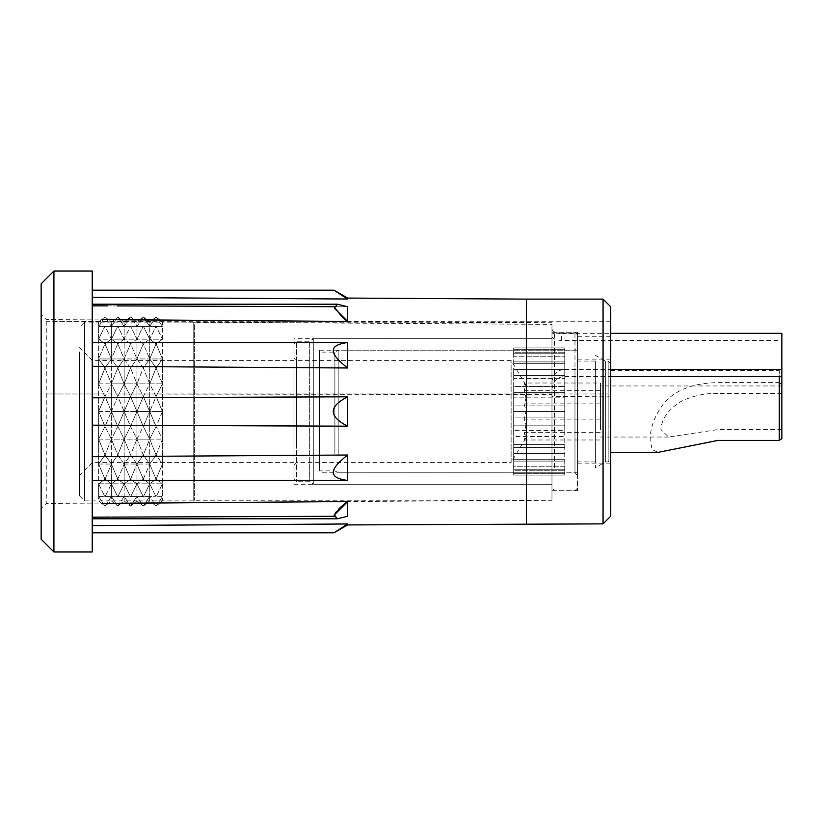 <?xml version="1.0" encoding="UTF-8"?>
<svg xmlns="http://www.w3.org/2000/svg" width="823" height="823" viewBox="0 0 823 823"><rect width="100%" height="100%" fill="white"/><g stroke="black" fill="none" stroke-linecap="round" stroke-linejoin="round"><path stroke-width="0.62" stroke-dasharray="4.12 3.09" d="M610.728 306.784L610.728 516.216M610.728 396.881L610.728 321.237L610.728 396.881L551.966 396.388L551.966 490.683L551.966 332.317L551.966 333.778L577.509 333.778L577.509 332.317L577.509 490.683L577.509 396.388M603.064 299.119L603.064 523.881M92.238 425.182L92.238 456.703L347.645 455.026L347.645 480.447L92.238 480.416L92.238 397.818L347.645 396.82C328.48 406.603 328.48 416.397 347.645 426.18L92.238 425.182L92.238 366.297L92.238 397.818M345.958 480.447L263.041 480.457M92.238 517.173L92.238 503.491L92.238 525.619L92.238 517.173L333.994 516.299M347.645 524.93L347.645 523.984M111.743 517.101L110.93 517.111M92.238 518.788L337.337 518.788L347.645 516.247L347.645 501.577L342.985 501.608M101.424 503.419L108.646 503.357M111.743 503.337L112.566 503.326M114.078 503.316L121.547 503.254M126.732 503.223L134.437 503.162M139.385 503.12L147.327 503.059M152.039 503.028L160.207 502.966M347.645 426.18L347.645 396.82M337.337 518.788L334.045 515.939M334.333 514.992L334.591 514.396M336.998 510.888L337.512 510.301M337.667 510.126L338.438 509.293M339.004 508.717L339.827 507.914M343.294 504.869L344.755 503.707M347.645 480.447C328.48 477.957 328.48 469.882 347.645 455.026M347.645 367.974L92.238 366.297L92.238 319.509L92.238 342.584L347.645 342.553L347.645 367.974C328.48 353.118 328.48 345.043 347.645 342.553L345.958 342.553M92.238 305.827L92.238 319.509L92.238 297.381L92.238 305.827L347.645 306.753L333.994 306.701L337.337 304.212L347.645 306.753L347.388 321.248M343.068 317.945L342.45 317.431M344.683 297.154L347.645 299.016L347.645 298.07M263.041 342.543L347.645 342.553M347.645 321.423L322.894 321.248M160.207 320.034L152.039 319.972M147.327 319.941L139.385 319.88M134.437 319.838L126.732 319.777M121.547 319.746L110.93 319.663M108.646 319.643L101.424 319.581M107.659 305.878L117.144 305.909M347.645 299.016L342.059 298.986M92.238 271.024L92.238 551.976M92.238 525.619L92.238 532.82L92.238 525.619M92.238 297.381L92.238 290.18L92.238 297.381M92.238 342.584L92.238 366.297M92.238 456.703L92.238 480.416M53.917 271.024L53.917 551.976M41.15 283.791L41.15 539.209M41.15 392.983L41.15 508.552L41.15 392.983M46.222 321.237L46.263 503.419L41.15 508.552M551.966 333.778L551.966 324.375L46.263 321.258L46.263 319.581L46.263 503.419L551.966 500.261L551.966 394.567L46.263 393.96L610.728 393.96M551.966 324.375L551.966 500.261L551.976 322.739L46.263 319.581L41.15 314.448M610.728 321.237L46.263 321.258M610.728 336.288L577.509 336.288L577.509 333.778M551.966 394.567L551.966 396.388M577.509 336.288L577.509 396.881M577.509 411.5L577.509 359.137L577.509 411.5M79.461 351.905L79.461 495.785L79.461 351.905M79.461 366.348L79.461 475.355L79.461 366.348M92.238 375.381L92.238 462.588L92.238 375.381M294.006 447.619L294.006 360.412L294.006 447.619M294.006 338.706L294.006 484.294L294.006 338.706L551.976 338.706L551.976 484.294L551.976 338.706L313.758 338.706L313.758 484.294L313.758 338.706L309.335 341.257L309.335 481.743L309.335 341.257L296.568 341.257L296.568 481.743L296.568 341.257L294.006 343.819L294.006 479.181L294.006 343.819M294.006 484.294L551.976 484.294L551.976 338.706L551.976 484.294L313.758 484.294L309.335 481.743L296.568 481.743L294.006 479.181M79.461 495.785L84.574 500.898L98.616 500.898L105.005 506.104L111.393 496.516L117.771 496.845L124.16 483.821L117.771 496.845L124.16 496.516L111.393 496.516L111.393 483.821L111.393 496.516L117.771 506.104L111.393 496.516L105.005 506.104L98.616 500.898L98.616 496.516L98.616 500.898L111.393 500.898L105.005 506.104L111.393 500.898L117.771 506.104L124.16 496.516L130.548 506.104L124.16 496.516L117.771 506.104L111.393 500.898L111.393 496.516L111.393 500.898L124.16 500.898L117.771 506.104L124.16 500.898L130.548 506.104L136.927 496.516L130.548 506.104L124.16 500.898L124.16 496.516L124.16 500.898L136.927 500.898L130.548 506.104L136.927 500.898L193.755 500.898L194.403 500.261L551.976 500.261L551.976 322.739L194.403 322.739L194.403 500.261L194.403 322.739L193.755 322.102L193.755 500.898L193.755 322.102L162.47 322.102L162.47 358.951L162.47 322.102L156.082 316.896L162.47 322.102L149.704 322.102L149.704 326.484L162.47 326.484L156.082 316.896L162.47 326.484L149.704 326.484L156.082 316.896L149.704 322.102L156.082 316.896L149.704 326.484L143.315 316.896L149.704 322.102L143.315 316.896L149.704 326.484L149.704 339.179L162.47 339.179L156.082 326.155L162.47 339.179L156.082 343.777L162.47 339.179L149.704 339.179L156.082 326.155L149.704 326.484L149.704 322.102L136.927 322.102L143.315 316.896L136.927 322.102L130.548 316.896L136.927 322.102L136.927 326.484L156.082 326.155L149.704 339.179L143.315 326.155L149.704 326.484L136.927 326.484L143.315 316.896L136.927 326.484L130.548 316.896L124.16 322.102L136.927 322.102L136.927 339.179L149.704 339.179L149.704 326.484L136.927 326.484L143.315 326.155L149.704 339.179L156.082 343.777L149.704 339.179L143.315 343.777L149.704 339.179L149.704 358.951L156.082 368.015L162.47 383.878L162.47 358.951L162.47 411.5L162.47 383.878L156.082 396.521L162.47 411.5L162.47 439.122L162.47 411.5L156.082 426.479L162.47 439.122L162.47 464.049L162.47 439.122L156.082 454.985L162.47 464.049L162.47 483.821L162.47 464.049L156.082 454.985L162.47 439.122L156.082 426.479L162.47 411.5L156.082 396.521L162.47 383.878L156.082 368.015L162.47 358.951L156.082 343.777L162.47 358.951L156.082 368.015L149.704 383.878L149.704 358.951L143.315 368.015L149.704 383.878L156.082 396.521L149.704 411.5L149.704 383.878L156.082 368.015L149.704 358.951L162.47 358.951L149.704 358.951L156.082 343.777L149.704 358.951L143.315 343.777L136.927 339.179L143.315 326.155L136.927 339.179L130.548 326.155L136.927 326.484L124.16 326.484L136.927 326.484L136.927 339.179L143.315 343.777L149.704 358.951L149.704 339.179L136.927 339.179L130.548 343.777L136.927 339.179L124.16 339.179L130.548 326.155L136.927 339.179L136.927 358.951L143.315 368.015L149.704 358.951L149.704 383.878L143.315 396.521L156.082 426.479L149.704 439.122L149.704 411.5L156.082 396.521L149.704 383.878L143.315 368.015L136.927 383.878L136.927 358.951L130.548 368.015L136.927 383.878L143.315 396.521L149.704 383.878L162.47 383.878L149.704 383.878L149.704 411.5L143.315 426.479L149.704 439.122L156.082 454.985L149.704 464.049L149.704 439.122L156.082 426.479L143.315 396.521L136.927 411.5L136.927 383.878L143.315 368.015L136.927 358.951L149.704 358.951L136.927 358.951L143.315 343.777L136.927 358.951L130.548 343.777L124.16 339.179L117.771 326.155L124.16 326.484L130.548 316.896L136.927 326.484L124.16 326.484L117.771 316.896L124.16 322.102L130.548 316.896L124.16 326.484L130.548 326.155L124.16 339.179L124.16 326.484L111.393 326.484L124.16 326.484L124.16 339.179L130.548 343.777L136.927 358.951L136.927 339.179L124.16 339.179L117.771 343.777L124.16 339.179L111.393 339.179L117.771 326.155L124.16 339.179L124.16 358.951L130.548 368.015L136.927 358.951L136.927 383.878L130.548 396.521L143.315 426.479L149.704 411.5L162.47 411.5L149.704 411.5L149.704 439.122L143.315 454.985L149.704 464.049L156.082 454.985L149.704 439.122L143.315 426.479L136.927 439.122L136.927 411.5L143.315 396.521L136.927 383.878L130.548 368.015L124.16 383.878L124.16 358.951L117.771 368.015L124.16 383.878L130.548 396.521L136.927 383.878L149.704 383.878L136.927 383.878L136.927 411.5L130.548 426.479L136.927 439.122L143.315 454.985L149.704 439.122L162.47 439.122L149.704 439.122L149.704 464.049L156.082 479.223L162.47 464.049L156.082 479.223L162.47 483.821L162.47 496.516L162.47 483.821L156.082 479.223L149.704 464.049L149.704 483.821L156.082 479.223L149.704 483.821L149.704 464.049L143.315 454.985L136.927 464.049L136.927 439.122L143.315 426.479L130.548 396.521L124.16 411.5L124.16 383.878L130.548 368.015L124.16 358.951L136.927 358.951L124.16 358.951L130.548 343.777L124.16 358.951L117.771 343.777L111.393 339.179L105.005 326.155L111.393 326.484L117.771 316.896L111.393 322.102L124.16 322.102L117.771 316.896L124.16 326.484L124.16 322.102L124.16 326.484L111.393 326.484L105.005 316.896L111.393 322.102L117.771 316.896L111.393 326.484L117.771 326.155L111.393 339.179L124.16 339.179L124.16 383.878L117.771 396.521L130.548 426.479L136.927 411.5L149.704 411.5L136.927 411.5L136.927 439.122L130.548 454.985L136.927 464.049L143.315 454.985L136.927 439.122L130.548 426.479L124.16 439.122L124.16 411.5L130.548 396.521L124.16 383.878L117.771 368.015L124.16 358.951L117.771 343.777L111.393 358.951L111.393 339.179L117.771 343.777L111.393 358.951L117.771 368.015L111.393 383.878L111.393 358.951L105.005 368.015L111.393 383.878L117.771 396.521L124.16 383.878L136.927 383.878L124.16 383.878L124.16 411.5L117.771 426.479L124.16 439.122L130.548 454.985L136.927 439.122L149.704 439.122L136.927 439.122L136.927 464.049L143.315 479.223L149.704 464.049L143.315 479.223L149.704 483.821L156.082 496.845L162.47 483.821L156.082 496.845L162.47 496.516L162.47 500.898L162.47 496.516L156.082 496.845L149.704 483.821L149.704 496.516L156.082 496.845L149.704 496.516L149.704 483.821L143.315 479.223L136.927 464.049L136.927 483.821L143.315 479.223L136.927 483.821L136.927 464.049L130.548 454.985L124.16 464.049L124.16 439.122L130.548 426.479L117.771 396.521L111.393 411.5L111.393 383.878L117.771 368.015L111.393 358.951L124.16 358.951L111.393 358.951L105.005 343.777L111.393 339.179L105.005 343.777L98.616 339.179L111.393 339.179L111.393 326.484L98.616 326.484L111.393 326.484L111.393 339.179L105.005 326.155L98.616 339.179L105.005 326.155L98.616 326.484L105.005 316.896L98.616 322.102L111.393 322.102L105.005 316.896L111.393 326.484L111.393 322.102L111.393 326.484L98.616 326.484L98.616 322.102L105.005 316.896L98.616 326.484L98.616 339.179L111.393 339.179L111.393 383.878L105.005 396.521L117.771 426.479L124.16 411.5L136.927 411.5L124.16 411.5L124.16 439.122L117.771 454.985L124.16 464.049L130.548 454.985L124.16 439.122L117.771 426.479L111.393 439.122L111.393 411.5L117.771 396.521L111.393 383.878L105.005 368.015L111.393 358.951L105.005 343.777L98.616 358.951L111.393 358.951L98.616 358.951L105.005 368.015L98.616 383.878L105.005 396.521L111.393 383.878L124.16 383.878L111.393 383.878L111.393 411.5L105.005 426.479L111.393 439.122L117.771 454.985L124.16 439.122L136.927 439.122L124.16 439.122L124.16 464.049L130.548 479.223L136.927 464.049L130.548 479.223L136.927 483.821L143.315 496.845L149.704 483.821L143.315 496.845L149.704 496.516L156.082 506.104L162.47 496.516L156.082 506.104L162.47 500.898L156.082 506.104L149.704 496.516L149.704 500.898L156.082 506.104L149.704 500.898L149.704 496.516L143.315 496.845L136.927 483.821L136.927 496.516L143.315 496.845L136.927 496.516L136.927 483.821L130.548 479.223L124.16 464.049L124.16 483.821L130.548 479.223L124.16 483.821L124.16 464.049L117.771 454.985L111.393 464.049L111.393 439.122L117.771 426.479L105.005 396.521L98.616 411.5L105.005 426.479L111.393 411.5L124.16 411.5L111.393 411.5L111.393 439.122L105.005 454.985L111.393 464.049L117.771 454.985L111.393 439.122L105.005 426.479L98.616 439.122L105.005 454.985L111.393 439.122L124.16 439.122L111.393 439.122L111.393 464.049L117.771 479.223L124.16 464.049L117.771 479.223L124.16 483.821L130.548 496.845L136.927 483.821L130.548 496.845L136.927 496.516L143.315 506.104L149.704 496.516L143.315 506.104L149.704 500.898L143.315 506.104L136.927 496.516L136.927 500.898L143.315 506.104L136.927 500.898L136.927 496.516L130.548 496.845L124.16 483.821L124.16 496.516L130.548 496.845L124.16 496.516L124.16 483.821L117.771 479.223L111.393 464.049L111.393 483.821L117.771 479.223L111.393 483.821L111.393 464.049L105.005 454.985L98.616 464.049L105.005 454.985L98.616 439.122L98.616 464.049L98.616 439.122L105.005 426.479L98.616 411.5L98.616 439.122L98.616 411.5L105.005 396.521L98.616 383.878L98.616 411.5L98.616 383.878L105.005 368.015L98.616 358.951L98.616 383.878L98.616 358.951L105.005 343.777L98.616 339.179L98.616 322.102L84.574 322.102L84.574 500.898L84.574 322.102L79.461 327.215M551.976 336.535C552.624 338.809 555.782 340.115 561.43 340.444L781.85 340.444L781.85 376.564L781.85 373.189L779.299 370.638L779.299 376.564M561.43 340.444L561.43 333.336C555.762 332.996 552.603 331.587 551.976 329.077M551.976 381.975C552.84 374.054 557.099 369.887 564.753 369.455L564.753 376.564C557.13 376.955 552.871 381.296 551.976 389.598M564.753 376.564L610.728 376.564M561.43 333.336L610.728 333.336M564.753 369.455L610.728 369.455M781.85 333.336L781.85 340.444M117.771 496.845L111.393 483.821L117.771 496.845M111.393 483.821L105.005 479.223L111.393 464.049L105.005 479.223L111.393 483.821L105.005 496.845L111.393 483.821L162.47 483.821L98.616 483.821L105.005 479.223L98.616 464.049L105.005 479.223L98.616 483.821L98.616 464.049L98.616 483.821L105.005 496.845L111.393 496.516L105.005 496.845L98.616 483.821L98.616 496.516L105.005 496.845L98.616 496.516L98.616 483.821L111.393 483.821M98.616 339.179L98.616 358.951L98.616 339.179M105.005 506.104L98.616 496.516L105.005 506.104M98.616 383.878L111.393 383.878L98.616 383.878M98.616 411.5L111.393 411.5L98.616 411.5M98.616 439.122L111.393 439.122L98.616 439.122M149.704 464.049L136.927 464.049L149.704 464.049M124.16 464.049L136.927 464.049L124.16 464.049M98.616 464.049L111.393 464.049L98.616 464.049M149.704 496.516L136.927 496.516L149.704 496.516M124.16 496.516L136.927 496.516L124.16 496.516M98.616 496.516L111.393 496.516L98.616 496.516M554.527 467.485L554.527 332.317L554.527 467.485M574.968 467.485L574.968 332.317L574.968 467.485M577.52 465.684L577.52 334.879L577.52 465.684M551.976 357.316L551.976 488.121L551.976 357.316M294.006 449.43L294.006 357.861L294.006 449.43M296.568 447.619L296.568 360.412L296.568 447.619M319.55 447.619L319.55 360.412L319.55 447.619M319.55 454.841L319.55 350.197L319.55 454.841M574.968 368.159L574.968 472.803L574.968 368.159M577.52 366.348L577.52 475.355L577.52 366.348M319.55 369.506L319.55 470.879L319.55 369.506M334.879 453.494L334.879 352.121L334.879 453.494M338.191 454.841L338.191 350.197L338.191 454.841M577.52 472.803L577.52 350.197L577.52 472.803L564.753 472.803L564.753 447.527L564.753 475.108L564.753 469.799L564.753 472.803L513.665 472.803L513.665 447.527L513.665 466.25L564.753 466.25L564.753 461.096L564.753 470.272L564.753 466.25L513.665 466.25L513.665 470.272L564.753 470.272L513.665 470.272L513.665 461.096L513.665 473.719L564.753 473.719L513.665 473.719L513.665 475.108L564.753 475.108L513.665 475.108L513.665 469.799L513.665 475.108L513.665 472.803L338.191 472.803L334.879 470.879L319.55 470.879M564.753 430.439L564.753 347.892L564.753 447.527L564.753 430.439L513.665 430.439L513.665 453.411L564.753 453.411L513.665 453.411L513.665 444.369L564.753 444.369L513.665 444.369L513.665 436.468L564.753 436.468L513.665 436.468L513.665 447.527L513.665 425.841L564.753 425.841L513.665 425.841L513.665 417.086L564.753 417.086L513.665 417.086L513.665 430.439L513.665 411.5L513.665 436.468L513.665 430.439L564.753 430.439M513.665 368.159L513.665 411.5L513.665 405.914L564.753 405.914L513.665 405.914L513.665 397.159L564.753 397.159L513.665 397.159L513.665 411.5L513.665 386.532L564.753 386.532L513.665 386.532L513.665 378.631L564.753 378.631L513.665 378.631L513.665 392.561L513.665 369.589L564.753 369.589L513.665 369.589L513.665 375.473L513.665 368.159M513.665 363.324L564.753 363.324L513.665 363.324L513.665 356.75L564.753 356.75L513.665 356.75L513.665 352.728L564.753 352.728L513.665 352.728L513.665 363.324M513.665 347.892L564.753 347.892L513.665 347.892L513.665 349.281L564.753 349.281L513.665 349.281L513.665 347.892L513.665 350.197L513.665 347.892M513.665 459.676L564.753 459.676L513.665 459.676L513.665 453.411L513.665 459.676M564.753 447.527L513.665 447.527L564.753 447.527M513.665 417.086L513.665 411.5L513.665 417.086M513.665 397.159L513.665 392.561L513.665 397.159M513.665 378.631L513.665 375.473L513.665 378.631M513.665 352.728L513.665 349.281L513.665 352.728M564.753 461.096L513.665 461.096L564.753 461.096M577.52 375.833L577.52 461.94L577.52 375.833M595.399 461.94L595.399 361.06L595.399 461.94L577.52 461.94M595.399 371.77L595.399 467.69L595.399 371.77M610.728 459.388L610.728 363.612L610.728 459.388L608.166 461.94L608.166 361.06L608.166 461.94L605.347 461.94L605.347 361.06L605.347 461.94L595.399 467.69M610.728 382.602L610.728 452.362L610.728 382.602M610.728 370.638L779.299 370.638L779.299 382.602L717.995 382.602C693.912 382.942 675.95 389.701 664.11 402.879C654.563 415.708 649.944 428.217 650.232 440.398L652.176 449.584L658.061 452.362M779.299 382.602L781.85 384.413L781.85 373.189M781.85 384.413L781.85 438.587M781.85 429.565L717.995 429.565L668.585 437.044L660.879 429.565C661.62 419.02 668.029 409.823 680.127 401.963C691.762 395.976 704.385 393.137 717.995 393.435L717.995 382.602M781.85 393.435L717.995 393.435M600.502 429.565L600.502 383.014L600.502 429.565M524.086 383.014C527.234 389.968 527.234 396.912 524.086 403.867C527.234 413.362 527.234 422.857 524.086 432.353L525.918 437.939L524.086 439.986C527.234 433.032 527.234 426.088 524.086 419.133C527.234 409.638 527.234 400.143 524.086 390.647L525.918 385.061L524.086 383.014L600.502 383.014M524.086 390.647L600.502 390.647M525.918 437.939L511.114 462.588L511.114 360.412L511.114 462.588L296.568 462.588L294.006 465.139M524.086 432.353L600.502 432.353M524.086 439.986L600.502 439.986M524.086 403.867L600.502 403.867M524.086 419.133L600.502 419.133M564.753 469.799L513.665 469.799L564.753 469.799M564.753 411.5L513.665 411.5L564.753 411.5M564.753 392.561L513.665 392.561L564.753 392.561M564.753 375.473L513.665 375.473L564.753 375.473M564.753 361.904L513.665 361.904L564.753 361.904M564.753 353.201L513.665 353.201L564.753 353.201M577.52 350.197L338.191 350.197L334.879 352.121L319.55 352.121M526.432 299.119L526.432 523.881M717.995 440.398L717.995 429.565M551.966 490.683L577.509 490.683M551.966 332.317L577.509 332.317M610.728 359.137L577.509 359.137M610.728 463.863L577.509 463.863M92.238 304.212L337.337 304.212M294.006 360.412L92.238 360.412L79.461 347.645M294.006 462.588L92.238 462.588L79.461 475.355M577.52 334.879L574.968 332.317L554.527 332.317L551.976 334.879M577.52 488.121L574.968 490.683L554.527 490.683L551.976 488.121M525.918 385.061L511.114 360.412L296.568 360.412L294.006 357.861M577.52 475.355L574.968 472.803L319.55 472.803M319.55 350.197L574.968 350.197L577.52 347.645M595.399 361.06L577.52 361.06M610.728 363.612L608.166 361.06L605.347 361.06L595.399 355.31M668.585 437.044L600.502 437.044M781.85 385.956L600.502 385.956"/><path stroke-width="1.23" d="M603.064 523.881L610.728 516.216L610.728 306.784L603.064 299.119L603.064 523.881L347.645 524.93L333.984 532.82L92.238 532.82M92.238 425.182L347.645 426.18L347.645 396.82C328.48 406.603 328.48 416.397 347.645 426.18M347.645 455.026C328.48 469.882 328.48 477.957 347.645 480.447L347.645 455.026L92.238 456.703M92.238 480.416L345.958 480.447M344.755 503.707L347.645 501.577L101.424 503.419M347.645 501.577L347.645 516.247L337.337 518.788L334.395 514.838L347.645 501.577M347.645 523.984L333.984 532.82L347.645 523.984L333.984 532.82L347.645 523.984L92.238 525.619L347.645 523.984L347.645 524.93M333.994 516.299L111.743 517.101M110.93 517.111L92.238 517.173M108.646 503.357L111.743 503.337M112.566 503.326L114.078 503.316M121.547 503.254L126.732 503.223M134.437 503.162L139.385 503.12M147.327 503.059L152.039 503.028M160.207 502.966L342.985 501.608M347.645 342.553L347.645 367.974C328.48 353.118 328.48 345.043 347.645 342.553L92.238 342.584M347.645 306.753L337.337 304.212L334.395 308.162L347.645 321.423L347.645 306.753M263.041 480.457L347.645 480.447M334.045 515.939L334.333 514.992M334.591 514.396L336.288 511.752M338.438 509.293L339.004 508.717M339.827 507.914L343.294 504.869M347.388 321.248L344.909 319.417M344.796 319.324L343.068 317.945M342.45 317.431L333.994 306.701L117.144 305.909M342.059 298.986L92.238 297.381L347.645 299.016L333.984 290.18L347.645 299.016L347.645 298.07L333.984 290.18L344.683 297.154M322.894 321.248L160.207 320.034M152.039 319.972L147.327 319.941M139.385 319.88L134.437 319.838M126.732 319.777L121.547 319.746M110.93 319.663L108.646 319.643M101.424 319.581L347.645 321.423M92.238 305.827L107.659 305.878M345.958 342.553L263.041 342.543M92.238 366.297L347.645 367.974M347.645 396.82L92.238 397.818M92.238 411.5L92.238 271.024L53.917 271.024L53.917 551.976L92.238 551.976L92.238 411.5M53.917 551.976L41.15 539.209L41.15 283.791L53.917 271.024M610.728 376.564L781.85 376.564L781.85 333.336L610.728 333.336M610.728 369.455L781.85 369.455M779.299 376.564L779.299 440.398L717.995 440.398L658.061 452.362L610.728 452.362M781.85 376.564L781.85 438.587L779.299 440.398M526.432 523.881L526.432 299.119L603.064 299.119M526.432 299.119L347.645 298.07M92.238 518.788L337.337 518.788M92.238 290.18L333.984 290.18M92.238 304.212L337.337 304.212"/></g></svg>
